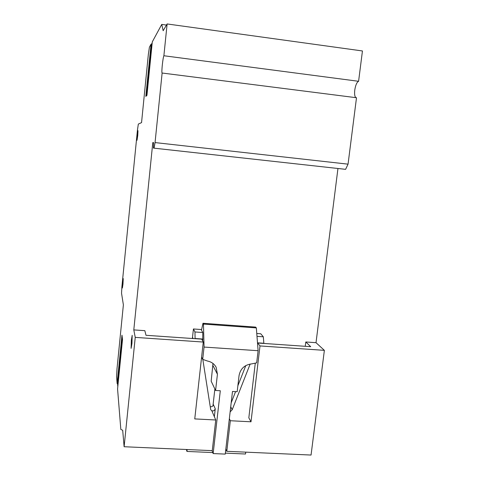 <?xml version="1.0" encoding="UTF-8"?>
<svg xmlns="http://www.w3.org/2000/svg" width="479" height="479" viewBox="0 0 479 479"><rect width="100%" height="100%" fill="white"/><g stroke="black" fill="none" stroke-linecap="round" stroke-linejoin="round"><path stroke-width="0.72" d="M137.754 135.443L137.024 140.293L137.982 130.677L137.754 135.443M131.935 343.563L131.102 348.377L131.354 340.15L132.192 335.318L131.935 343.563M122.977 284.167L122.396 287.993L123.247 278.586L122.977 284.167M162.13 72.988L155.052 142.58L154.058 148.161L153.442 148.101L345.604 169.338L348.053 164.159L356.502 97.734L162.064 73.018C161.752 72.574 161.824 69.988 162.279 65.252C162.842 60.037 163.381 56.869 163.884 55.75L358.591 81.292C356.825 82.196 355.556 85.13 354.765 90.094C354.334 94.255 354.735 96.776 355.969 97.668M166.464 25.064L161.752 24.411L163.159 30.722L167.117 23.95L362.447 50.966L358.591 81.292M337.952 168.5L316.014 342.689L324.373 350.353L311.057 455.05L226.795 451.302L225.843 449.027M153.591 142.67L152.795 142.58L133.797 329.899L135.24 337.378L203.276 342.048L194.755 418.909L215.748 419.987L212.263 450.655L124.115 446.733L122.69 430.268L120.834 429.441L117.571 388.972L122.516 339.515L121.971 335.174L117.139 383.571L117.553 383.595L117.804 386.655M117.139 383.571L116.571 376.53L116.996 368.878L123.378 304.866L121.54 293.238L121.906 286.676L137.467 129.911L138.335 124.079L141.55 122.612L148.358 54.283L149.418 47.187L151.047 44.182L145.826 96.399L146.945 95.327L152.292 41.871L161.752 24.411M324.373 350.353L259.995 345.934L251.002 421.795L230.333 420.736L226.795 451.302M316.014 342.689L305.788 341.97L310.709 346.688L257.666 343.018L259.995 345.934M305.249 346.311L305.788 341.97M133.797 329.899L144.844 330.672L145.999 335.294L201.743 339.15L203.276 342.048M153.442 148.101L153.597 142.58L152.795 142.58M155.052 142.58L348.053 164.159M167.117 23.95L163.884 55.75M152.19 42.93L151.478 44.236L151.047 44.182M135.24 337.378L124.115 446.733M122.205 337.03L117.553 383.595M215.748 419.987L211.844 410.808M229.351 418.676L230.333 420.736M255.265 363.345L248.829 417.832L251.002 421.795M257.57 343.802L257.666 343.018M154.058 148.161L345.604 169.338M151.478 44.236L146.305 95.938M210.251 406.683C211.928 406.964 212.981 406.288 213.412 404.641L215.257 408.809C214.053 411.323 212.538 411.611 210.706 409.671L202.815 359.436M245.805 365.579L237.865 385.799M235.572 391.63L231.177 402.827M186.391 449.506L186.948 451.434L212.784 452.571M225.369 453.128L245.511 454.014L245.733 452.146M187.157 449.541L186.948 451.434M214.358 416.718L215.257 408.809M226.531 450.679L225.657 450.643M230.722 406.773L232.207 409.725L250.152 364.058M232.207 409.725L230.136 411.868M212.065 450.649L213.149 453.571L225.256 454.098L232.495 391.457L237.177 391.726L239.057 375.566C240.428 368.716 244.589 364.83 251.547 363.908L256.672 362.86L258.109 350.712L256.337 327.911L203.455 324.073L204.06 347.065L202.695 359.37L201.605 357.124M214.867 388.96L212.963 405.779M212.981 363.477L211.167 381.182L215.586 390.475L220.304 390.75L213.149 453.571M193.127 338.551L192.516 337.294L192.336 338.497M192.516 337.294L193.426 328.965L194.965 331.965L202.785 332.522L201.479 330.157L202.988 323.271L203.455 324.073M256.995 336.354L263.336 336.803L260.744 333.767L256.768 333.48M201.611 329.546L193.426 328.965M202.695 359.37L207.617 361.076C211.443 361.861 214.281 363.92 216.131 367.249L217.424 374.237L215.586 390.475M263.857 343.449L263.336 336.803M257.498 342.82L263.875 343.263M202.988 323.271L255.642 327.103L256.337 327.911M202.731 341.018L202.785 332.522M194.965 331.965L195.085 338.503L202.952 339.048M258.109 350.712L204.06 347.065M212.927 365.531L217.424 374.237"/></g></svg>

